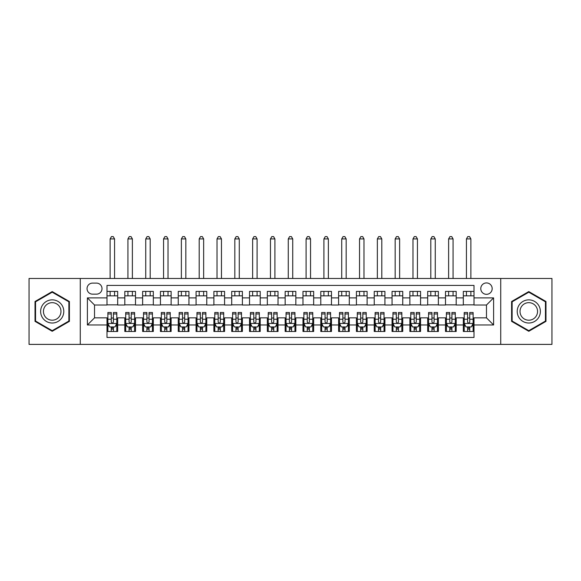 <?xml version="1.0" encoding="UTF-8"?>
<svg xmlns="http://www.w3.org/2000/svg" width="581" height="581" viewBox="0 0 581 581"><rect width="100%" height="100%" fill="white"/><g stroke="black" fill="none" stroke-linecap="round" stroke-linejoin="round"><path stroke-width="0.87" d="M486.479 282.925A5.701 5.701 0 0 0 480.777 288.626A5.701 5.701 0 0 0 486.479 294.327A5.701 5.701 0 0 0 492.18 288.626A5.701 5.701 0 0 0 486.479 282.925M500.728 344.395L551.95 344.395L551.95 278.473L500.728 278.473L500.728 344.395L80.272 344.395L80.272 278.473L29.05 278.473L29.05 344.395L80.272 344.395M474.002 291.393L463.318 291.393L463.318 297.893L456.187 297.893L456.187 305.018L463.318 305.018L463.318 297.893M456.187 297.893L456.187 291.393L445.496 291.393L445.496 297.893L438.372 297.893L438.372 305.018L445.496 305.018L445.496 297.893M438.372 297.893L438.372 291.393L427.681 291.393L427.681 297.893L420.557 297.893L420.557 305.018L427.681 305.018L427.681 297.893M420.557 297.893L420.557 291.393L409.866 291.393L409.866 297.893L402.742 297.893L402.742 305.018L409.866 305.018L409.866 297.893M402.742 297.893L402.742 291.393L392.052 291.393L392.052 297.893L384.927 297.893L384.927 305.018L392.052 305.018L392.052 297.893M384.927 297.893L384.927 291.393L374.237 291.393L374.237 297.893L367.112 297.893L367.112 305.018L374.237 305.018L374.237 297.893M367.112 297.893L367.112 291.393L356.422 291.393L356.422 297.893L349.29 297.893L349.29 305.018L356.422 305.018L356.422 297.893M349.29 297.893L349.29 291.393L338.607 291.393L338.607 297.893L331.475 297.893L331.475 305.018L338.607 305.018L338.607 297.893M331.475 297.893L331.475 291.393L320.785 291.393L320.785 297.893L313.66 297.893L313.66 305.018L320.785 305.018L320.785 297.893M313.66 297.893L313.66 291.393L302.97 291.393L302.97 297.893L295.845 297.893L295.845 305.018L302.97 305.018L302.97 297.893M295.845 297.893L295.845 291.393L285.155 291.393L285.155 297.893L278.03 297.893L278.03 305.018L285.155 305.018L285.155 297.893M278.03 297.893L278.03 291.393L267.34 291.393L267.34 297.893L260.215 297.893L260.215 305.018L267.34 305.018L267.34 297.893M260.215 297.893L260.215 291.393L249.525 291.393L249.525 297.893L242.393 297.893L242.393 305.018L249.525 305.018L249.525 297.893M242.393 297.893L242.393 291.393L231.71 291.393L231.71 297.893L224.578 297.893L224.578 305.018L231.71 305.018L231.71 297.893M224.578 297.893L224.578 291.393L213.888 291.393L213.888 297.893L206.763 297.893L206.763 305.018L213.888 305.018L213.888 297.893M206.763 297.893L206.763 291.393L196.073 291.393L196.073 297.893L188.948 297.893L188.948 305.018L196.073 305.018L196.073 297.893M188.948 297.893L188.948 291.393L178.258 291.393L178.258 297.893L171.134 297.893L171.134 305.018L178.258 305.018L178.258 297.893M171.134 297.893L171.134 291.393L160.443 291.393L160.443 297.893L153.319 297.893L153.319 305.018L160.443 305.018L160.443 297.893M153.319 297.893L153.319 291.393L142.628 291.393L142.628 297.893L135.504 297.893L135.504 305.018L142.628 305.018L142.628 297.893M135.504 297.893L135.504 291.393L124.813 291.393L124.813 305.018L117.682 305.018L117.682 291.393L106.998 291.393M106.998 331.475L117.682 331.475L117.682 317.851L124.813 317.851L124.813 331.475L135.504 331.475L135.504 317.851L142.628 317.851L142.628 324.975L135.504 324.975M142.628 324.975L142.628 331.475L153.319 331.475L153.319 317.851L160.443 317.851L160.443 324.975L153.319 324.975M160.443 324.975L160.443 331.475L171.134 331.475L171.134 317.851L178.258 317.851L178.258 324.975L171.134 324.975M178.258 324.975L178.258 331.475L188.948 331.475L188.948 317.851L196.073 317.851L196.073 324.975L188.948 324.975M196.073 324.975L196.073 331.475L206.763 331.475L206.763 317.851L213.888 317.851L213.888 324.975L206.763 324.975M213.888 324.975L213.888 331.475L224.578 331.475L224.578 317.851L231.71 317.851L231.71 324.975L224.578 324.975M231.71 324.975L231.71 331.475L242.393 331.475L242.393 317.851L249.525 317.851L249.525 324.975L242.393 324.975M249.525 324.975L249.525 331.475L260.215 331.475L260.215 317.851L267.34 317.851L267.34 324.975L260.215 324.975M267.34 324.975L267.34 331.475L278.03 331.475L278.03 317.851L285.155 317.851L285.155 324.975L278.03 324.975M285.155 324.975L285.155 331.475L295.845 331.475L295.845 317.851L302.97 317.851L302.97 324.975L295.845 324.975M302.97 324.975L302.97 331.475L313.66 331.475L313.66 317.851L320.785 317.851L320.785 324.975L313.66 324.975M320.785 324.975L320.785 331.475L331.475 331.475L331.475 317.851L338.607 317.851L338.607 324.975L331.475 324.975M338.607 324.975L338.607 331.475L349.29 331.475L349.29 317.851L356.422 317.851L356.422 324.975L349.29 324.975M356.422 324.975L356.422 331.475L367.112 331.475L367.112 317.851L374.237 317.851L374.237 324.975L367.112 324.975M374.237 324.975L374.237 331.475L384.927 331.475L384.927 317.851L392.052 317.851L392.052 324.975L384.927 324.975M392.052 324.975L392.052 331.475L402.742 331.475L402.742 317.851L409.866 317.851L409.866 324.975L402.742 324.975M409.866 324.975L409.866 331.475L420.557 331.475L420.557 317.851L427.681 317.851L427.681 324.975L420.557 324.975M427.681 324.975L427.681 331.475L438.372 331.475L438.372 317.851L445.496 317.851L445.496 324.975L438.372 324.975M445.496 324.975L445.496 331.475L456.187 331.475L456.187 317.851L463.318 317.851L463.318 324.975L456.187 324.975M92.561 294.153L96.482 294.153A5.519 5.519 0 0 0 102.009 288.626A5.519 5.519 0 0 0 96.482 283.107L92.561 283.107A5.519 5.519 0 0 0 87.041 288.626A5.519 5.519 0 0 0 92.561 294.153M500.728 278.473L80.272 278.473M474.002 297.893L474.002 285.424L106.998 285.424L106.998 305.018L94.521 305.018L94.521 317.851L106.998 317.851L106.998 337.445L474.002 337.445L474.002 317.851L486.479 317.851L486.479 305.018L474.002 305.018L474.002 297.893L493.603 297.893L493.603 324.975L474.002 324.975M106.998 324.975L87.397 324.975L87.397 297.893L106.998 297.893M463.318 324.975L463.318 331.475L474.002 331.475M106.998 295.845L117.682 295.845M106.998 304.843L117.682 304.843M106.998 318.025L107.884 318.025M111.269 318.025L113.411 318.025M116.796 318.025L117.682 318.025M106.998 327.023L107.884 327.023M111.269 327.023L113.411 327.023M116.796 327.023L117.682 327.023M124.813 304.843L135.504 304.843M124.813 295.845L135.504 295.845M124.813 318.025L125.699 318.025M129.084 318.025L131.226 318.025M134.61 318.025L135.504 318.025M124.813 327.023L125.699 327.023M129.084 327.023L131.226 327.023M134.61 327.023L135.504 327.023M142.628 318.025L143.514 318.025M146.906 318.025L149.041 318.025M152.425 318.025L153.319 318.025M142.628 327.023L143.514 327.023M146.906 327.023L149.041 327.023M152.425 327.023L153.319 327.023M142.628 295.845L153.319 295.845M142.628 304.843L153.319 304.843M160.443 318.025L161.336 318.025M164.721 318.025L166.856 318.025M170.24 318.025L171.134 318.025M160.443 327.023L161.336 327.023M164.721 327.023L166.856 327.023M170.24 327.023L171.134 327.023M160.443 295.845L171.134 295.845M160.443 304.843L171.134 304.843M178.258 318.025L179.151 318.025M182.536 318.025L184.671 318.025M188.055 318.025L188.948 318.025M178.258 327.023L179.151 327.023M182.536 327.023L184.671 327.023M188.055 327.023L188.948 327.023M178.258 295.845L188.948 295.845M178.258 304.843L188.948 304.843M196.073 318.025L196.966 318.025M200.351 318.025L202.486 318.025M205.877 318.025L206.763 318.025M196.073 327.023L196.966 327.023M200.351 327.023L202.486 327.023M205.877 327.023L206.763 327.023M196.073 295.845L206.763 295.845M196.073 304.843L206.763 304.843M213.888 318.025L214.781 318.025M218.165 318.025L220.308 318.025M223.692 318.025L224.578 318.025M213.888 327.023L214.781 327.023M218.165 327.023L220.308 327.023M223.692 327.023L224.578 327.023M213.888 295.845L224.578 295.845M213.888 304.843L224.578 304.843M231.71 318.025L232.596 318.025M235.98 318.025L238.123 318.025M241.507 318.025L242.393 318.025M231.71 327.023L232.596 327.023M235.98 327.023L238.123 327.023M241.507 327.023L242.393 327.023M231.71 295.845L242.393 295.845M231.71 304.843L242.393 304.843M249.525 318.025L250.411 318.025M253.803 318.025L255.938 318.025M259.322 318.025L260.215 318.025M249.525 327.023L250.411 327.023M253.803 327.023L255.938 327.023M259.322 327.023L260.215 327.023M249.525 295.845L260.215 295.845M249.525 304.843L260.215 304.843M267.34 318.025L268.233 318.025M271.618 318.025L273.753 318.025M277.137 318.025L278.03 318.025M267.34 327.023L268.233 327.023M271.618 327.023L273.753 327.023M277.137 327.023L278.03 327.023M267.34 295.845L278.03 295.845M267.34 304.843L278.03 304.843M285.155 318.025L286.048 318.025M289.432 318.025L291.568 318.025M294.952 318.025L295.845 318.025M285.155 327.023L286.048 327.023M289.432 327.023L291.568 327.023M294.952 327.023L295.845 327.023M285.155 295.845L295.845 295.845M285.155 304.843L295.845 304.843M302.97 318.025L303.863 318.025M307.247 318.025L309.382 318.025M312.767 318.025L313.66 318.025M302.97 327.023L303.863 327.023M307.247 327.023L309.382 327.023M312.767 327.023L313.66 327.023M302.97 295.845L313.66 295.845M302.97 304.843L313.66 304.843M320.785 318.025L321.678 318.025M325.062 318.025L327.197 318.025M330.589 318.025L331.475 318.025M320.785 327.023L321.678 327.023M325.062 327.023L327.197 327.023M330.589 327.023L331.475 327.023M320.785 295.845L331.475 295.845M320.785 304.843L331.475 304.843M338.607 318.025L339.493 318.025M342.877 318.025L345.02 318.025M348.404 318.025L349.29 318.025M338.607 327.023L339.493 327.023M342.877 327.023L345.02 327.023M348.404 327.023L349.29 327.023M338.607 295.845L349.29 295.845M338.607 304.843L349.29 304.843M356.422 318.025L357.308 318.025M360.692 318.025L362.834 318.025M366.219 318.025L367.112 318.025M356.422 327.023L357.308 327.023M360.692 327.023L362.834 327.023M366.219 327.023L367.112 327.023M356.422 295.845L367.112 295.845M356.422 304.843L367.112 304.843M374.237 318.025L375.123 318.025M378.514 318.025L380.649 318.025M384.034 318.025L384.927 318.025M374.237 327.023L375.123 327.023M378.514 327.023L380.649 327.023M384.034 327.023L384.927 327.023M374.237 295.845L384.927 295.845M374.237 304.843L384.927 304.843M392.052 318.025L392.945 318.025M396.329 318.025L398.464 318.025M401.849 318.025L402.742 318.025M392.052 327.023L392.945 327.023M396.329 327.023L398.464 327.023M401.849 327.023L402.742 327.023M392.052 295.845L402.742 295.845M392.052 304.843L402.742 304.843M409.866 318.025L410.76 318.025M414.144 318.025L416.279 318.025M419.664 318.025L420.557 318.025M409.866 327.023L410.76 327.023M414.144 327.023L416.279 327.023M419.664 327.023L420.557 327.023M409.866 295.845L420.557 295.845M409.866 304.843L420.557 304.843M427.681 318.025L428.575 318.025M431.959 318.025L434.094 318.025M437.486 318.025L438.372 318.025M427.681 327.023L428.575 327.023M431.959 327.023L434.094 327.023M437.486 327.023L438.372 327.023M427.681 295.845L438.372 295.845M427.681 304.843L438.372 304.843M445.496 318.025L446.39 318.025M449.774 318.025L451.916 318.025M455.301 318.025L456.187 318.025M445.496 327.023L446.39 327.023M449.774 327.023L451.916 327.023M455.301 327.023L456.187 327.023M445.496 295.845L456.187 295.845M445.496 304.843L456.187 304.843M463.318 318.025L464.204 318.025M467.589 318.025L469.731 318.025M473.116 318.025L474.002 318.025M463.318 327.023L464.204 327.023M467.589 327.023L469.731 327.023M473.116 327.023L474.002 327.023M463.318 295.845L474.002 295.845M463.318 304.843L474.002 304.843M94.521 305.018L87.397 297.893M94.521 317.851L87.397 324.975M493.603 297.893L486.479 305.018M493.603 324.975L486.479 317.851M52.21 331.286L69.4 321.358L69.4 301.51L52.21 291.582L35.02 301.51L35.02 321.358L52.21 331.286M545.98 301.51L528.79 291.582L511.6 301.51L511.6 321.358L528.79 331.286L545.98 321.358L545.98 301.51M111.269 329.158L113.411 329.158M107.884 313.958L111.269 313.958L111.269 312.505L107.884 312.505L107.884 323.37L109.671 326.936L115.009 326.936L116.796 323.37L116.796 312.505L113.411 312.505L113.411 313.958L116.796 313.958M116.796 323.37L116.796 331.475M107.884 323.37L107.884 331.475M113.411 326.936L113.411 331.475M111.269 331.475L111.269 326.936M111.269 313.958L111.269 322.034C111.98 323.406 112.692 323.406 113.411 322.034L113.411 313.958M114.566 295.845L114.566 291.393M114.566 278.473L114.566 238.922L110.114 238.922L110.114 278.473M110.114 295.845L110.114 291.393M110.114 238.922L111.45 236.605L113.23 236.605L114.566 238.922M52.21 299.854A11.584 11.584 0 0 0 40.634 311.431A11.584 11.584 0 0 0 52.21 323.014A11.584 11.584 0 0 0 63.794 311.431A11.584 11.584 0 0 0 52.21 299.854M52.21 302.665A8.766 8.766 0 0 0 43.444 311.431A8.766 8.766 0 0 0 52.21 320.204A8.766 8.766 0 0 0 60.976 311.431A8.766 8.766 0 0 0 52.21 302.665M68.87 321.053L52.21 330.669L35.55 321.053L35.55 301.815L52.21 292.199L68.87 301.815L68.87 321.053M518.76 305.642A11.584 11.584 0 0 0 523.002 321.46A11.584 11.584 0 0 0 538.819 317.226A11.584 11.584 0 0 0 534.578 301.408A11.584 11.584 0 0 0 518.76 305.642M521.193 307.051A8.766 8.766 0 0 0 524.403 319.027A8.766 8.766 0 0 0 536.379 315.817A8.766 8.766 0 0 0 533.176 303.841A8.766 8.766 0 0 0 521.193 307.051M545.45 301.815L545.45 321.053L528.79 330.669L512.13 321.053L512.13 301.815L528.79 292.199L545.45 301.815M129.084 329.158L131.226 329.158M125.699 313.958L129.084 313.958L129.084 312.505L125.699 312.505L125.699 323.37L127.486 326.936L132.831 326.936L134.61 323.37L134.61 312.505L131.226 312.505L131.226 313.958L134.61 313.958M134.61 323.37L134.61 331.475M125.699 323.37L125.699 331.475M131.226 326.936L131.226 331.475M129.084 331.475L129.084 326.936M129.084 313.958L129.084 322.034C129.795 323.406 130.514 323.406 131.226 322.034L131.226 313.958M132.381 295.845L132.381 291.393M132.381 278.473L132.381 238.922L127.929 238.922L127.929 278.473M127.929 295.845L127.929 291.393M127.929 238.922L129.265 236.605L131.045 236.605L132.381 238.922M146.906 329.158L149.041 329.158M143.514 313.958L146.906 313.958L146.906 312.505L143.514 312.505L143.514 323.37L145.301 326.936L150.646 326.936L152.425 323.37L152.425 312.505L149.041 312.505L149.041 313.958L152.425 313.958M152.425 323.37L152.425 331.475M143.514 323.37L143.514 331.475M149.041 326.936L149.041 331.475M146.906 331.475L146.906 326.936M146.906 313.958L146.906 322.034C147.618 323.406 148.329 323.406 149.041 322.034L149.041 313.958M150.196 295.845L150.196 291.393M150.196 278.473L150.196 238.922L145.744 238.922L145.744 278.473M145.744 295.845L145.744 291.393M145.744 238.922L147.08 236.605L148.859 236.605L150.196 238.922M164.721 329.158L166.856 329.158M161.336 313.958L164.721 313.958L164.721 312.505L161.336 312.505L161.336 323.37L163.116 326.936L168.461 326.936L170.24 323.37L170.24 312.505L166.856 312.505L166.856 313.958L170.24 313.958M170.24 323.37L170.24 331.475M161.336 323.37L161.336 331.475M166.856 326.936L166.856 331.475M164.721 331.475L164.721 326.936M164.721 313.958L164.721 322.034C165.432 323.406 166.144 323.406 166.856 322.034L166.856 313.958M168.018 295.845L168.018 291.393M168.018 278.473L168.018 238.922L163.559 238.922L163.559 278.473M163.559 295.845L163.559 291.393M163.559 238.922L164.895 236.605L166.682 236.605L168.018 238.922M182.536 329.158L184.671 329.158M179.151 313.958L182.536 313.958L182.536 312.505L179.151 312.505L179.151 323.37L180.931 326.936L186.276 326.936L188.055 323.37L188.055 312.505L184.671 312.505L184.671 313.958L188.055 313.958M188.055 323.37L188.055 331.475M179.151 323.37L179.151 331.475M184.671 326.936L184.671 331.475M182.536 331.475L182.536 326.936M182.536 313.958L182.536 322.034C183.247 323.406 183.959 323.406 184.671 322.034L184.671 313.958M185.833 295.845L185.833 291.393M185.833 278.473L185.833 238.922L181.374 238.922L181.374 278.473M181.374 295.845L181.374 291.393M181.374 238.922L182.71 236.605L184.497 236.605L185.833 238.922M200.351 329.158L202.486 329.158M196.966 313.958L200.351 313.958L200.351 312.505L196.966 312.505L196.966 323.37L198.746 326.936L204.091 326.936L205.877 323.37L205.877 312.505L202.486 312.505L202.486 313.958L205.877 313.958M205.877 323.37L205.877 331.475M196.966 323.37L196.966 331.475M202.486 326.936L202.486 331.475M200.351 331.475L200.351 326.936M200.351 313.958L200.351 322.034C201.062 323.406 201.774 323.406 202.486 322.034L202.486 313.958M203.648 295.845L203.648 291.393M203.648 278.473L203.648 238.922L199.196 238.922L199.196 278.473M199.196 295.845L199.196 291.393M199.196 238.922L200.532 236.605L202.311 236.605L203.648 238.922M218.165 329.158L220.308 329.158M214.781 313.958L218.165 313.958L218.165 312.505L214.781 312.505L214.781 323.37L216.56 326.936L221.906 326.936L223.692 323.37L223.692 312.505L220.308 312.505L220.308 313.958L223.692 313.958M223.692 323.37L223.692 331.475M214.781 323.37L214.781 331.475M220.308 326.936L220.308 331.475M218.165 331.475L218.165 326.936M218.165 313.958L218.165 322.034C218.877 323.406 219.589 323.406 220.308 322.034L220.308 313.958M221.463 295.845L221.463 291.393M221.463 278.473L221.463 238.922L217.011 238.922L217.011 278.473M217.011 295.845L217.011 291.393M217.011 238.922L218.347 236.605L220.126 236.605L221.463 238.922M235.98 329.158L238.123 329.158M232.596 313.958L235.98 313.958L235.98 312.505L232.596 312.505L232.596 323.37L234.383 326.936L239.728 326.936L241.507 323.37L241.507 312.505L238.123 312.505L238.123 313.958L241.507 313.958M241.507 323.37L241.507 331.475M232.596 323.37L232.596 331.475M238.123 326.936L238.123 331.475M235.98 331.475L235.98 326.936M235.98 313.958L235.98 322.034C236.692 323.406 237.404 323.406 238.123 322.034L238.123 313.958M239.278 295.845L239.278 291.393M239.278 278.473L239.278 238.922L234.826 238.922L234.826 278.473M234.826 295.845L234.826 291.393M234.826 238.922L236.162 236.605L237.941 236.605L239.278 238.922M253.803 329.158L255.938 329.158M250.411 313.958L253.803 313.958L253.803 312.505L250.411 312.505L250.411 323.37L252.198 326.936L257.543 326.936L259.322 323.37L259.322 312.505L255.938 312.505L255.938 313.958L259.322 313.958M259.322 323.37L259.322 331.475M250.411 323.37L250.411 331.475M255.938 326.936L255.938 331.475M253.803 331.475L253.803 326.936M253.803 313.958L253.803 322.034C254.514 323.406 255.226 323.406 255.938 322.034L255.938 313.958M257.092 295.845L257.092 291.393M257.092 278.473L257.092 238.922L252.641 238.922L252.641 278.473M252.641 295.845L252.641 291.393M252.641 238.922L253.977 236.605L255.756 236.605L257.092 238.922M271.618 329.158L273.753 329.158M268.233 313.958L271.618 313.958L271.618 312.505L268.233 312.505L268.233 323.37L270.012 326.936L275.358 326.936L277.137 323.37L277.137 312.505L273.753 312.505L273.753 313.958L277.137 313.958M277.137 323.37L277.137 331.475M268.233 323.37L268.233 331.475M273.753 326.936L273.753 331.475M271.618 331.475L271.618 326.936M271.618 313.958L271.618 322.034C272.329 323.406 273.041 323.406 273.753 322.034L273.753 313.958M274.907 295.845L274.907 291.393M274.907 278.473L274.907 238.922L270.455 238.922L270.455 278.473M270.455 295.845L270.455 291.393M270.455 238.922L271.792 236.605L273.578 236.605L274.907 238.922M289.432 329.158L291.568 329.158M286.048 313.958L289.432 313.958L289.432 312.505L286.048 312.505L286.048 323.37L287.827 326.936L293.173 326.936L294.952 323.37L294.952 312.505L291.568 312.505L291.568 313.958L294.952 313.958M294.952 323.37L294.952 331.475M286.048 323.37L286.048 331.475M291.568 326.936L291.568 331.475M289.432 331.475L289.432 326.936M289.432 313.958L289.432 322.034C290.144 323.406 290.856 323.406 291.568 322.034L291.568 313.958M292.73 295.845L292.73 291.393M292.73 278.473L292.73 238.922L288.27 238.922L288.27 278.473M288.27 295.845L288.27 291.393M288.27 238.922L289.607 236.605L291.393 236.605L292.73 238.922M307.247 329.158L309.382 329.158M303.863 313.958L307.247 313.958L307.247 312.505L303.863 312.505L303.863 323.37L305.642 326.936L310.988 326.936L312.767 323.37L312.767 312.505L309.382 312.505L309.382 313.958L312.767 313.958M312.767 323.37L312.767 331.475M303.863 323.37L303.863 331.475M309.382 326.936L309.382 331.475M307.247 331.475L307.247 326.936M307.247 313.958L307.247 322.034C307.959 323.406 308.671 323.406 309.382 322.034L309.382 313.958M310.544 295.845L310.544 291.393M310.544 278.473L310.544 238.922L306.093 238.922L306.093 278.473M306.093 295.845L306.093 291.393M306.093 238.922L307.422 236.605L309.208 236.605L310.544 238.922M325.062 329.158L327.197 329.158M321.678 313.958L325.062 313.958L325.062 312.505L321.678 312.505L321.678 323.37L323.457 326.936L328.802 326.936L330.589 323.37L330.589 312.505L327.197 312.505L327.197 313.958L330.589 313.958M330.589 323.37L330.589 331.475M321.678 323.37L321.678 331.475M327.197 326.936L327.197 331.475M325.062 331.475L325.062 326.936M325.062 313.958L325.062 322.034C325.774 323.406 326.486 323.406 327.197 322.034L327.197 313.958M328.359 295.845L328.359 291.393M328.359 278.473L328.359 238.922L323.907 238.922L323.907 278.473M323.907 295.845L323.907 291.393M323.907 238.922L325.244 236.605L327.023 236.605L328.359 238.922M342.877 329.158L345.02 329.158M339.493 313.958L342.877 313.958L342.877 312.505L339.493 312.505L339.493 323.37L341.272 326.936L346.617 326.936L348.404 323.37L348.404 312.505L345.02 312.505L345.02 313.958L348.404 313.958M348.404 323.37L348.404 331.475M339.493 323.37L339.493 331.475M345.02 326.936L345.02 331.475M342.877 331.475L342.877 326.936M342.877 313.958L342.877 322.034C343.589 323.406 344.301 323.406 345.02 322.034L345.02 313.958M346.174 295.845L346.174 291.393M346.174 278.473L346.174 238.922L341.722 238.922L341.722 278.473M341.722 295.845L341.722 291.393M341.722 238.922L343.059 236.605L344.838 236.605L346.174 238.922M360.692 329.158L362.834 329.158M357.308 313.958L360.692 313.958L360.692 312.505L357.308 312.505L357.308 323.37L359.094 326.936L364.44 326.936L366.219 323.37L366.219 312.505L362.834 312.505L362.834 313.958L366.219 313.958M366.219 323.37L366.219 331.475M357.308 323.37L357.308 331.475M362.834 326.936L362.834 331.475M360.692 331.475L360.692 326.936M360.692 313.958L360.692 322.034C361.404 323.406 362.123 323.406 362.834 322.034L362.834 313.958M363.989 295.845L363.989 291.393M363.989 278.473L363.989 238.922L359.537 238.922L359.537 278.473M359.537 295.845L359.537 291.393M359.537 238.922L360.874 236.605L362.653 236.605L363.989 238.922M378.514 329.158L380.649 329.158M375.123 313.958L378.514 313.958L378.514 312.505L375.123 312.505L375.123 323.37L376.909 326.936L382.254 326.936L384.034 323.37L384.034 312.505L380.649 312.505L380.649 313.958L384.034 313.958M384.034 323.37L384.034 331.475M375.123 323.37L375.123 331.475M380.649 326.936L380.649 331.475M378.514 331.475L378.514 326.936M378.514 313.958L378.514 322.034C379.226 323.406 379.938 323.406 380.649 322.034L380.649 313.958M381.804 295.845L381.804 291.393M381.804 278.473L381.804 238.922L377.352 238.922L377.352 278.473M377.352 295.845L377.352 291.393M377.352 238.922L378.689 236.605L380.468 236.605L381.804 238.922M396.329 329.158L398.464 329.158M392.945 313.958L396.329 313.958L396.329 312.505L392.945 312.505L392.945 323.37L394.724 326.936L400.069 326.936L401.849 323.37L401.849 312.505L398.464 312.505L398.464 313.958L401.849 313.958M401.849 323.37L401.849 331.475M392.945 323.37L392.945 331.475M398.464 326.936L398.464 331.475M396.329 331.475L396.329 326.936M396.329 313.958L396.329 322.034C397.041 323.406 397.753 323.406 398.464 322.034L398.464 313.958M399.626 295.845L399.626 291.393M399.626 278.473L399.626 238.922L395.167 238.922L395.167 278.473M395.167 295.845L395.167 291.393M395.167 238.922L396.503 236.605L398.29 236.605L399.626 238.922M414.144 329.158L416.279 329.158M410.76 313.958L414.144 313.958L414.144 312.505L410.76 312.505L410.76 323.37L412.539 326.936L417.884 326.936L419.664 323.37L419.664 312.505L416.279 312.505L416.279 313.958L419.664 313.958M419.664 323.37L419.664 331.475M410.76 323.37L410.76 331.475M416.279 326.936L416.279 331.475M414.144 331.475L414.144 326.936M414.144 313.958L414.144 322.034C414.856 323.406 415.568 323.406 416.279 322.034L416.279 313.958M417.441 295.845L417.441 291.393M417.441 278.473L417.441 238.922L412.982 238.922L412.982 278.473M412.982 295.845L412.982 291.393M412.982 238.922L414.318 236.605L416.105 236.605L417.441 238.922M431.959 329.158L434.094 329.158M428.575 313.958L431.959 313.958L431.959 312.505L428.575 312.505L428.575 323.37L430.354 326.936L435.699 326.936L437.486 323.37L437.486 312.505L434.094 312.505L434.094 313.958L437.486 313.958M437.486 323.37L437.486 331.475M428.575 323.37L428.575 331.475M434.094 326.936L434.094 331.475M431.959 331.475L431.959 326.936M431.959 313.958L431.959 322.034C432.671 323.406 433.382 323.406 434.094 322.034L434.094 313.958M435.256 295.845L435.256 291.393M435.256 278.473L435.256 238.922L430.804 238.922L430.804 278.473M430.804 295.845L430.804 291.393M430.804 238.922L432.141 236.605L433.92 236.605L435.256 238.922M449.774 329.158L451.916 329.158M446.39 313.958L449.774 313.958L449.774 312.505L446.39 312.505L446.39 323.37L448.169 326.936L453.514 326.936L455.301 323.37L455.301 312.505L451.916 312.505L451.916 313.958L455.301 313.958M455.301 323.37L455.301 331.475M446.39 323.37L446.39 331.475M451.916 326.936L451.916 331.475M449.774 331.475L449.774 326.936M449.774 313.958L449.774 322.034C450.486 323.406 451.197 323.406 451.916 322.034L451.916 313.958M453.071 295.845L453.071 291.393M453.071 278.473L453.071 238.922L448.619 238.922L448.619 278.473M448.619 295.845L448.619 291.393M448.619 238.922L449.955 236.605L451.735 236.605L453.071 238.922M467.589 329.158L469.731 329.158M464.204 313.958L467.589 313.958L467.589 312.505L464.204 312.505L464.204 323.37L465.991 326.936L471.329 326.936L473.116 323.37L473.116 312.505L469.731 312.505L469.731 313.958L473.116 313.958M473.116 323.37L473.116 331.475M464.204 323.37L464.204 331.475M469.731 326.936L469.731 331.475M467.589 331.475L467.589 326.936M467.589 313.958L467.589 322.034C468.301 323.406 469.012 323.406 469.731 322.034L469.731 313.958M470.886 295.845L470.886 291.393M470.886 278.473L470.886 238.922L466.434 238.922L466.434 278.473M466.434 295.845L466.434 291.393M466.434 238.922L467.77 236.605L469.55 236.605L470.886 238.922M124.813 324.975L117.682 324.975M124.813 297.893L117.682 297.893M107.928 323.457L116.752 323.457M116.796 325.956L115.503 325.956M109.177 325.956L107.884 325.956M113.411 319.245L116.796 319.245M107.884 319.245L111.269 319.245M111.269 328.025L113.411 328.025M125.743 323.457L134.567 323.457M134.61 325.956L133.318 325.956M126.992 325.956L125.699 325.956M131.226 319.245L134.61 319.245M125.699 319.245L129.084 319.245M129.084 328.025L131.226 328.025M143.565 323.457L152.382 323.457M152.425 325.956L151.133 325.956M144.807 325.956L143.514 325.956M149.041 319.245L152.425 319.245M143.514 319.245L146.906 319.245M146.906 328.025L149.041 328.025M161.38 323.457L170.197 323.457M170.24 325.956L168.948 325.956M162.622 325.956L161.336 325.956M166.856 319.245L170.24 319.245M161.336 319.245L164.721 319.245M164.721 328.025L166.856 328.025M179.195 323.457L188.012 323.457M188.055 325.956L186.77 325.956M180.444 325.956L179.151 325.956M184.671 319.245L188.055 319.245M179.151 319.245L182.536 319.245M182.536 328.025L184.671 328.025M197.01 323.457L205.827 323.457M205.877 325.956L204.585 325.956M198.259 325.956L196.966 325.956M202.486 319.245L205.877 319.245M196.966 319.245L200.351 319.245M200.351 328.025L202.486 328.025M214.825 323.457L223.649 323.457M223.692 325.956L222.4 325.956M216.074 325.956L214.781 325.956M220.308 319.245L223.692 319.245M214.781 319.245L218.165 319.245M218.165 328.025L220.308 328.025M232.64 323.457L241.464 323.457M241.507 325.956L240.214 325.956M233.889 325.956L232.596 325.956M238.123 319.245L241.507 319.245M232.596 319.245L235.98 319.245M235.98 328.025L238.123 328.025M250.462 323.457L259.279 323.457M259.322 325.956L258.029 325.956M251.704 325.956L250.411 325.956M255.938 319.245L259.322 319.245M250.411 319.245L253.803 319.245M253.803 328.025L255.938 328.025M268.277 323.457L277.093 323.457M277.137 325.956L275.844 325.956M269.519 325.956L268.233 325.956M273.753 319.245L277.137 319.245M268.233 319.245L271.618 319.245M271.618 328.025L273.753 328.025M286.092 323.457L294.908 323.457M294.952 325.956L293.659 325.956M287.341 325.956L286.048 325.956M291.568 319.245L294.952 319.245M286.048 319.245L289.432 319.245M289.432 328.025L291.568 328.025M303.907 323.457L312.723 323.457M312.767 325.956L311.481 325.956M305.156 325.956L303.863 325.956M309.382 319.245L312.767 319.245M303.863 319.245L307.247 319.245M307.247 328.025L309.382 328.025M321.721 323.457L330.538 323.457M330.589 325.956L329.296 325.956M322.971 325.956L321.678 325.956M327.197 319.245L330.589 319.245M321.678 319.245L325.062 319.245M325.062 328.025L327.197 328.025M339.536 323.457L348.36 323.457M348.404 325.956L347.111 325.956M340.786 325.956L339.493 325.956M345.02 319.245L348.404 319.245M339.493 319.245L342.877 319.245M342.877 328.025L345.02 328.025M357.351 323.457L366.175 323.457M366.219 325.956L364.926 325.956M358.6 325.956L357.308 325.956M362.834 319.245L366.219 319.245M357.308 319.245L360.692 319.245M360.692 328.025L362.834 328.025M375.173 323.457L383.99 323.457M384.034 325.956L382.741 325.956M376.415 325.956L375.123 325.956M380.649 319.245L384.034 319.245M375.123 319.245L378.514 319.245M378.514 328.025L380.649 328.025M392.988 323.457L401.805 323.457M401.849 325.956L400.556 325.956M394.23 325.956L392.945 325.956M398.464 319.245L401.849 319.245M392.945 319.245L396.329 319.245M396.329 328.025L398.464 328.025M410.803 323.457L419.62 323.457M419.664 325.956L418.378 325.956M412.052 325.956L410.76 325.956M416.279 319.245L419.664 319.245M410.76 319.245L414.144 319.245M414.144 328.025L416.279 328.025M428.618 323.457L437.435 323.457M437.486 325.956L436.193 325.956M429.867 325.956L428.575 325.956M434.094 319.245L437.486 319.245M428.575 319.245L431.959 319.245M431.959 328.025L434.094 328.025M446.433 323.457L455.257 323.457M455.301 325.956L454.008 325.956M447.682 325.956L446.39 325.956M451.916 319.245L455.301 319.245M446.39 319.245L449.774 319.245M449.774 328.025L451.916 328.025M464.248 323.457L473.072 323.457M473.116 325.956L471.823 325.956M465.497 325.956L464.204 325.956M469.731 319.245L473.116 319.245M464.204 319.245L467.589 319.245M467.589 328.025L469.731 328.025"/></g></svg>
